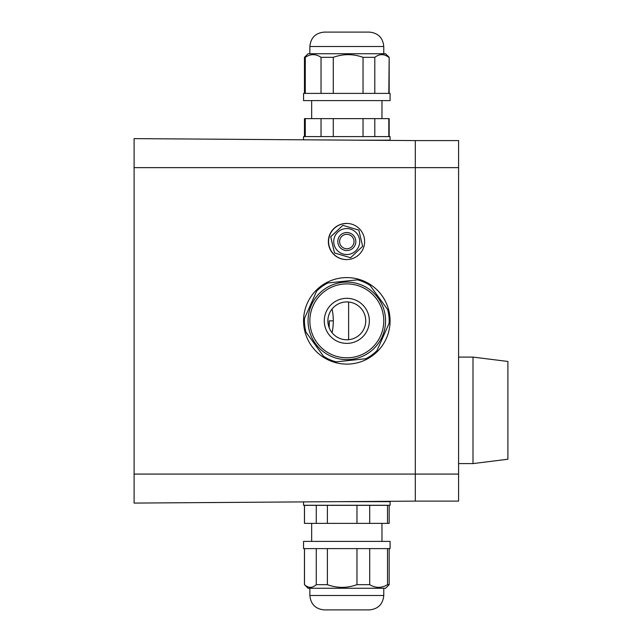 <?xml version="1.0" encoding="UTF-8"?>
<svg xmlns="http://www.w3.org/2000/svg" width="642" height="642" viewBox="0 0 642 642"><rect width="100%" height="100%" fill="white"/><g stroke="black" fill="none" stroke-linecap="round" stroke-linejoin="round"><path stroke-width="0.96" d="M329.194 327.773L329.314 320.856L333.294 320.856L329.314 320.856L328.953 327.115L329.314 320.856M458.581 167.634L458.581 501.121L415.31 501.121L415.31 474.077L415.31 501.121L134.106 503.079L134.106 138.624L415.31 140.59L415.31 167.634L415.31 140.59L458.581 140.59L458.581 167.634L134.106 167.634M458.581 474.077L415.31 474.077L415.31 167.634L415.31 474.077L134.106 474.077M321.361 285.875A43.263 43.263 0 0 0 329.242 360.387A43.263 43.263 0 0 0 389.838 316.305A43.263 43.263 0 0 0 321.361 285.875M365.796 358.726L336.175 361.855A42.364 42.364 0 0 1 323.504 356.23L305.985 332.147A42.364 42.364 0 0 1 304.525 318.36L316.618 291.139A42.364 42.364 0 0 1 327.829 282.986L357.45 279.848A42.364 42.364 0 0 1 370.121 285.481L387.64 309.564A42.364 42.364 0 0 1 389.1 323.351L377.006 350.572A42.364 42.364 0 0 1 365.796 358.726M324.009 289.518A38.753 38.753 0 0 0 331.071 356.27A38.753 38.753 0 0 0 385.352 316.779A38.753 38.753 0 0 0 324.009 289.518M325.069 290.97A36.955 36.955 0 0 0 331.81 354.625A36.955 36.955 0 0 0 383.563 316.963A36.955 36.955 0 0 0 325.069 290.97A36.955 36.955 0 0 0 331.81 354.625A36.955 36.955 0 0 0 383.563 316.963A36.955 36.955 0 0 0 325.069 290.97A36.955 36.955 0 0 0 331.81 354.625A36.955 36.955 0 0 0 383.563 316.963A36.955 36.955 0 0 0 325.069 290.97M335.678 305.552A18.931 18.931 0 0 0 339.128 338.149A18.931 18.931 0 0 0 365.635 318.865A18.931 18.931 0 0 0 335.678 305.552M473.002 357.096L507.894 361.454L507.894 459.231L473.002 463.596L473.002 357.096L458.581 357.096M346.8 232.524A9.012 9.012 -90 0 1 355.812 241.536A9.012 9.012 -90 0 1 346.8 250.549A9.012 9.012 -90 0 1 337.788 241.536A9.012 9.012 -90 0 1 346.8 232.524L345.942 232.524M346.816 234.33A7.214 7.206 -90 0 1 353.06 245.14A7.214 7.206 -90 0 1 340.573 245.14A7.214 7.206 -90 0 1 346.816 234.33M346.479 223.512A18.024 18.024 90 0 0 328.359 241.536A18.024 18.024 90 0 0 346.383 259.569A18.024 18.024 90 0 0 346.479 259.561M346.383 223.512L346.407 223.512A18.024 18.024 90 0 0 328.383 241.536A18.024 18.024 90 0 0 346.407 259.569L346.407 259.569M346.584 223.512L346.56 223.512A18.024 18.024 90 0 0 328.535 241.536A18.024 18.024 90 0 0 346.56 259.569L346.584 259.569A18.024 18.024 90 0 0 364.142 237.371A18.024 18.024 90 0 0 328.56 241.536A18.024 18.024 90 0 0 346.584 259.569L346.608 259.569A18.024 18.024 90 0 1 328.56 241.536A18.024 18.024 90 0 1 346.584 223.512A18.024 18.024 90 0 0 328.584 241.536A18.024 18.024 90 0 0 346.608 259.569M348.413 339.714A76.077 76.077 0 0 0 348.614 338.896L348.614 339.698M348.614 338.896L348.614 302.013M348.614 302.815A76.077 76.077 0 0 0 348.413 301.997M332.075 332.733A58.582 58.582 0 0 0 332.075 308.979M342.86 225.334L330.67 236.77L334.514 252.972L330.758 236.77L342.86 225.334L358.814 230.101L362.666 246.303L350.564 257.739L334.602 252.972M334.514 252.972L350.564 257.739M343.727 228.913A12.976 12.976 -90 0 1 359.159 245.252A12.976 12.976 -90 0 1 337.291 250.452A12.976 12.976 -90 0 1 343.727 228.913M303.578 93.387L390.079 93.387L390.079 100.601L303.554 100.601L303.578 93.387M388.811 57.339C384.141 53.767 379.47 53.767 374.8 57.339L363.035 57.339C353.116 53.767 343.189 53.767 333.27 57.339L321.032 57.339C315.784 53.767 310.535 53.767 305.279 57.339L304.477 57.339L308.056 53.735L385.569 53.735L389.172 57.339L388.811 93.387M374.8 93.387L374.8 57.339M363.035 93.387L363.035 57.339M333.27 93.387L333.27 57.339M321.032 93.387L321.032 57.339M305.279 93.387L305.279 57.339M327.885 32.1L365.739 32.1M324.29 32.1L369.351 32.1C378.106 32.959 382.913 37.766 383.772 46.521L309.861 46.521C310.712 37.766 315.519 32.959 324.282 32.1L324.29 32.1M304.452 136.585L304.452 118.626L389.172 118.626L389.172 136.585M305.279 136.585L305.279 118.626M321.032 136.585L321.032 118.626M333.27 136.585L333.27 118.626M363.035 136.585L363.035 118.626M374.8 136.585L374.8 118.626M388.811 136.585L388.811 118.626M303.554 139.812L303.554 136.585L390.079 136.585L390.079 140.189L357.594 140.189M390.079 548.613L303.554 548.613L303.554 541.399L390.079 541.399L390.079 548.613M389.172 584.661L387.511 584.661C381.573 588.232 375.642 588.232 369.704 584.661L356.976 584.661C347.113 588.232 337.251 588.232 327.388 584.661L316.273 584.661C312.349 588.232 308.425 588.232 304.501 584.661L308.056 588.265L385.569 588.265L389.172 584.661L389.172 548.613M387.511 548.613L387.511 584.661M304.501 548.613L304.501 584.661M316.273 548.613L316.273 584.661M327.388 548.613L327.388 584.661M356.976 548.613L356.976 584.661M369.704 548.613L369.704 584.661M383.772 588.265L383.772 595.479C382.913 604.234 378.106 609.041 369.351 609.9L324.435 609.9M316.273 523.374L304.452 523.374L304.452 505.35L316.273 505.35L316.273 523.374L389.172 523.374L389.172 505.35L387.511 505.35L387.511 523.374M304.501 505.35L304.501 523.374M369.704 523.374L369.704 505.35L387.511 505.35M369.704 505.35L356.976 505.35L356.976 523.374M327.388 523.374L327.388 505.35L356.976 505.35M327.388 505.35L316.273 505.35M336.392 501.667L390.079 501.667L390.079 505.27L303.554 505.27L303.554 501.9M333.559 302.631A22.534 22.534 0 0 0 337.66 341.448A22.534 22.534 0 0 0 369.222 318.48A22.534 22.534 0 0 0 333.559 302.631M383.772 595.479L309.861 595.479C310.712 604.234 315.519 609.041 324.282 609.9M458.581 463.596L473.002 463.596M346.8 250.549L345.942 250.549M389.172 93.387L389.172 57.339M304.452 93.387L304.452 57.339M383.772 53.735L383.772 46.521M309.861 53.735L309.861 46.521M381.966 118.626L381.966 100.601M311.659 118.626L311.659 100.601M304.452 548.613L304.452 584.661M309.861 588.265L309.861 595.479M311.659 523.374L311.659 541.399M381.966 523.374L381.966 541.399"/></g></svg>
